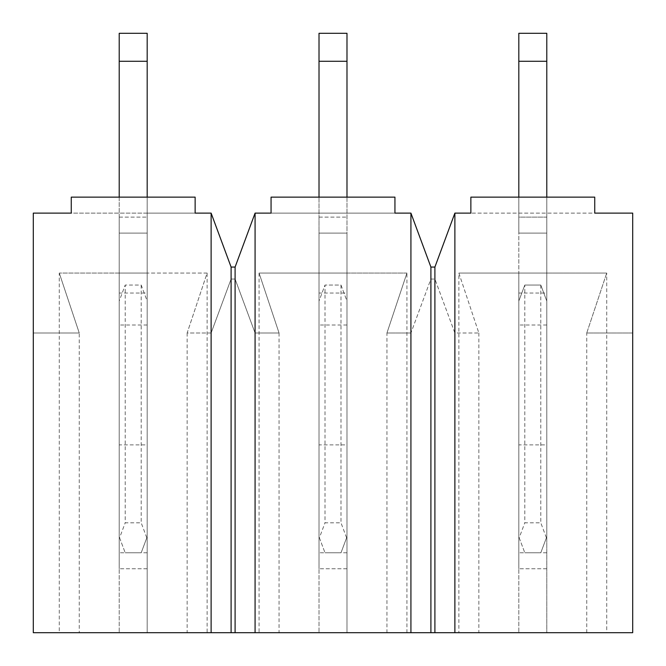 <?xml version="1.0" encoding="UTF-8"?>
<svg xmlns="http://www.w3.org/2000/svg" width="666" height="666" viewBox="0 0 666 666"><rect width="100%" height="100%" fill="white"/><g stroke="black" fill="none" stroke-linecap="round" stroke-linejoin="round"><path stroke-width="0.5" stroke-dasharray="3.33 2.5" d="M394.938 197.136L394.938 213.12L410.922 213.12L430.902 267.066L434.898 267.066L454.878 213.12L470.862 213.12L470.862 197.136L518.814 197.136L470.862 197.136L470.862 213.12L470.862 197.136L594.738 197.136L546.786 197.136L594.738 197.136L594.738 213.12L632.7 213.12L632.7 333L586.746 333L606.726 273.06L458.874 273.06L478.854 333L454.878 333L434.898 279.054L430.902 279.054L410.922 333L386.946 333L406.926 273.06L259.074 273.06L279.054 333L255.078 333L235.098 279.054L231.102 279.054L211.122 333L187.146 333L207.126 273.06L59.274 273.06L79.254 333L33.3 333L33.3 213.12L71.262 213.12L71.262 197.136L195.138 197.136L147.186 197.136L147.186 213.12L211.122 213.12L231.102 267.066L235.098 267.066L255.078 213.12L271.062 213.12L271.062 197.136L319.014 197.136L271.062 197.136L271.062 213.12L394.938 213.12L394.938 197.136L346.986 197.136L394.938 197.136L394.938 213.12L271.062 213.12L271.062 197.136L394.938 197.136M546.786 197.136L546.786 233.1L518.814 233.1L518.814 217.116L518.814 273.06L518.814 233.1L546.786 233.1L518.814 233.1L518.814 197.136L518.814 233.1L546.786 233.1L546.786 197.136L546.786 213.12L594.738 213.12L594.738 197.136L594.738 213.12L470.862 213.12L546.786 213.12L546.786 273.06L518.814 273.06L546.786 273.06L546.786 632.7L33.3 632.7L33.3 333L79.254 333L79.254 632.7M147.186 197.136L147.186 233.1L119.214 233.1L119.214 273.06L119.214 217.116L119.214 273.06L119.214 233.1L147.186 233.1L119.214 233.1L119.214 197.136L71.262 197.136L119.214 197.136L119.214 233.1L147.186 233.1L147.186 197.136L195.138 197.136L195.138 213.12L195.138 197.136L195.138 213.12L71.262 213.12L71.262 197.136L71.262 213.12L147.186 213.12L147.186 632.7L147.186 273.06L119.214 273.06L147.186 273.06L147.186 301.032L141.192 285.048L125.208 285.048L119.214 301.032L119.214 568.764L119.214 273.06L59.274 273.06L59.274 632.7M346.986 197.136L346.986 233.1L319.014 233.1L319.014 273.06L319.014 217.116L319.014 273.06L319.014 233.1L346.986 233.1L319.014 233.1L319.014 197.136L319.014 233.1L346.986 233.1L346.986 197.136L346.986 632.7L346.986 273.06L319.014 273.06L346.986 273.06L346.986 301.032L340.992 285.048L325.008 285.048L319.014 301.032L319.014 568.764L319.014 273.06L259.074 273.06L279.054 333L255.078 333L235.098 279.054L231.102 279.054L211.122 333L211.122 632.7M586.746 632.7L586.746 333L632.7 333L632.7 632.7L546.786 632.7L546.786 273.06L546.786 301.032L540.792 285.048L524.808 285.048L518.814 301.032L518.814 568.764L518.814 273.06L458.874 273.06L458.874 632.7M211.122 333L187.146 333L207.126 273.06L207.126 632.7M187.146 333L187.146 632.7M207.126 273.06L147.186 273.06L147.186 233.1L147.186 273.06L119.214 273.06L147.186 273.06L147.186 33.3L119.214 33.3L119.214 61.272L147.186 61.272M231.102 279.054L231.102 632.7M235.098 279.054L235.098 632.7M255.078 333L255.078 632.7M279.054 333L279.054 632.7M458.874 273.06L478.854 333L454.878 333L434.898 279.054L430.902 279.054L410.922 333L410.922 632.7M410.922 333L386.946 333L386.946 632.7M386.946 333L406.926 273.06L406.926 632.7M406.926 273.06L346.986 273.06L346.986 233.1L346.986 273.06L319.014 273.06L346.986 273.06L346.986 33.3L319.014 33.3L319.014 61.272L346.986 61.272M147.186 293.04L147.186 568.764L147.186 536.796L141.192 552.78L125.208 552.78L141.192 552.78L147.186 536.796L147.186 301.032L141.192 285.048L125.208 285.048L119.214 301.032L119.214 273.06L119.214 632.7L119.214 273.06L147.186 273.06L147.186 293.04L119.214 293.04M59.274 273.06L79.254 333M518.814 197.136L518.814 217.116L546.786 217.116L546.786 233.1L518.814 233.1L546.786 233.1L518.814 233.1L518.814 273.06L518.814 233.1L546.786 233.1L546.786 273.06L546.786 233.1L546.786 273.06L518.814 273.06L606.726 273.06L606.726 632.7M454.878 333L454.878 632.7M478.854 333L478.854 632.7M546.786 293.04L546.786 568.764L546.786 536.796L540.792 552.78L524.808 552.78L540.792 552.78L546.786 536.796L546.786 301.032L540.792 285.048L524.808 285.048L518.814 301.032L518.814 273.06L518.814 632.7L518.814 273.06L546.786 273.06L546.786 293.04L518.814 293.04M430.902 279.054L430.902 632.7M434.898 279.054L434.898 632.7M586.746 333L606.726 273.06M346.986 293.04L346.986 568.764L346.986 536.796L340.992 552.78L325.008 552.78L340.992 552.78L346.986 536.796L346.986 301.032L340.992 285.048L325.008 285.048L319.014 301.032L319.014 273.06L319.014 632.7L319.014 273.06L346.986 273.06L346.986 293.04L319.014 293.04M259.074 273.06L259.074 632.7M147.186 384.948L147.186 325.008L147.186 384.948M119.214 233.1L147.186 233.1L119.214 233.1M119.214 197.136L119.214 61.272M119.214 444.888L119.214 325.008L119.214 444.888L147.186 444.888M119.214 217.116L147.186 217.116L119.214 217.116M119.214 273.06L147.186 273.06L119.214 273.06M146.811 537.795L141.192 522.81L125.208 522.81L125.208 285.048M141.192 285.048L141.192 522.81M119.589 537.795L125.208 552.78L119.589 537.795L125.208 522.81M147.186 552.78L119.214 552.78L147.186 552.78M147.186 568.764L119.214 568.764L147.186 568.764M346.986 384.948L346.986 325.008L346.986 384.948M319.014 233.1L346.986 233.1L319.014 233.1M319.014 197.136L319.014 61.272M319.014 444.888L319.014 325.008L319.014 444.888L346.986 444.888M319.014 217.116L346.986 217.116L319.014 217.116M319.014 273.06L346.986 273.06L319.014 273.06M346.611 537.795L340.992 522.81L325.008 522.81L325.008 285.048M340.992 285.048L340.992 522.81M319.389 537.795L325.008 552.78L319.389 537.795L325.008 522.81M346.986 552.78L319.014 552.78L346.986 552.78M346.986 568.764L319.014 568.764L346.986 568.764M518.814 61.272L518.814 217.116L546.786 217.116L546.786 33.3L518.814 33.3L518.814 61.272L546.786 61.272M546.786 384.948L546.786 325.008L546.786 384.948M518.814 444.888L518.814 325.008L518.814 444.888L546.786 444.888M518.814 273.06L546.786 273.06L518.814 273.06M546.411 537.795L540.792 522.81L524.808 522.81L524.808 285.048M540.792 285.048L540.792 522.81M519.189 537.795L524.808 552.78L519.189 537.795L524.808 522.81M546.786 552.78L518.814 552.78L546.786 552.78M546.786 568.764L518.814 568.764L546.786 568.764M147.186 325.008L119.214 325.008M346.986 325.008L319.014 325.008M546.786 325.008L518.814 325.008"/><path stroke-width="1" d="M211.122 213.12L211.122 632.7L33.3 632.7L33.3 213.12L71.262 213.12L71.262 197.136L195.138 197.136L195.138 213.12L211.122 213.12L231.102 267.066L235.098 267.066L255.078 213.12L271.062 213.12L271.062 197.136L394.938 197.136L394.938 213.12L410.922 213.12L410.922 632.7L632.7 632.7L632.7 213.12L594.738 213.12L594.738 197.136L470.862 197.136L470.862 213.12L454.878 213.12L454.878 632.7M410.922 632.7L211.122 632.7M410.922 213.12L430.902 267.066L430.902 632.7M231.102 267.066L231.102 632.7M235.098 267.066L235.098 632.7M255.078 213.12L255.078 632.7M430.902 267.066L434.898 267.066L454.878 213.12M434.898 267.066L434.898 632.7M147.186 197.136L147.186 33.3L119.214 33.3L119.214 197.136M147.186 61.272L119.214 61.272M346.986 197.136L346.986 33.3L319.014 33.3L319.014 197.136M346.986 61.272L319.014 61.272M546.786 197.136L546.786 33.3L518.814 33.3L518.814 197.136M546.786 61.272L518.814 61.272"/></g></svg>
